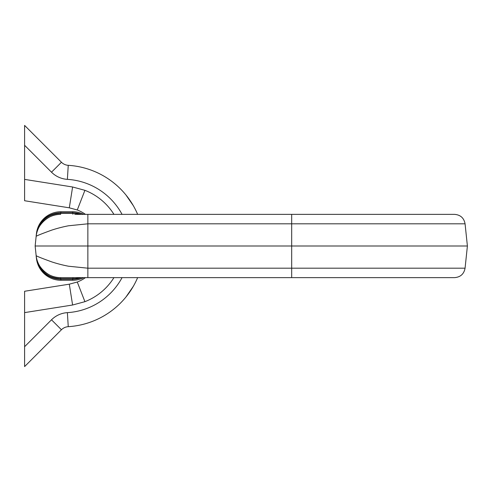<?xml version="1.0" encoding="UTF-8"?>
<svg xmlns="http://www.w3.org/2000/svg" width="492" height="492" viewBox="0 0 492 492"><rect width="100%" height="100%" fill="white"/><g stroke="black" fill="none" stroke-linecap="round" stroke-linejoin="round"><path stroke-width="0.74" d="M126.001 195.041L133.258 205.588L126.001 195.041M126.001 296.959L133.258 286.412L126.001 296.959M51.506 319.8L61.445 329.745A10.541 10.541 0 0 1 68.253 326.676A80.829 80.829 0 0 0 137.643 277.629A80.829 80.829 0 0 1 68.253 326.676A10.541 10.541 0 0 0 61.445 329.745L24.6 366.589L24.6 346.706L51.506 319.8A24.6 24.6 0 0 1 67.379 312.641A66.771 66.771 0 0 0 122.065 277.629M113.941 277.629A59.741 59.741 0 0 1 84.919 301.676L72.601 305.009L24.6 312.611L24.6 346.706M24.6 312.611L24.6 291.264L69.304 284.179L24.6 291.264M465.069 268.189L467.4 246L87.859 246L87.859 268.189L465.069 268.189C463.974 274.001 460.481 277.15 454.583 277.629L60.614 277.629A24.6 24.6 0 0 1 36.15 255.6C36.236 256.037 41.445 258.134 51.765 261.892C57.207 263.675 62.785 265.12 68.499 266.221L87.859 268.189L68.499 266.221C62.779 265.114 57.201 263.675 51.765 261.892C41.451 258.14 36.242 256.037 36.15 255.6L35.141 246L36.426 233.762A24.6 24.6 0 0 1 60.891 211.738L72.65 211.738A24.6 24.6 0 0 1 83.726 214.371L85.485 214.371A38.659 38.659 0 0 0 77.275 209.973L69.304 207.821L77.275 209.973L69.304 207.821L77.275 209.973L69.304 207.821L24.6 200.736L24.6 179.389L72.601 186.991L84.919 190.324A59.741 59.741 0 0 1 113.941 214.371M77.275 282.027L69.304 284.179L77.275 282.027L69.304 284.179L72.601 305.009L84.919 301.676L77.275 282.027A38.659 38.659 0 0 0 85.485 277.629A38.659 38.659 0 0 1 77.275 282.027M122.065 214.371A66.771 66.771 0 0 0 67.379 179.359A24.6 24.6 0 0 1 51.506 172.2L24.6 145.294L24.6 179.389M24.6 145.294L24.6 125.411L61.445 162.255A10.541 10.541 0 0 0 68.253 165.324A80.829 80.829 0 0 1 137.643 214.371A80.829 80.829 0 0 0 68.253 165.324L67.379 179.359M291.688 277.629L291.688 223.811L87.859 223.811L68.499 225.779C62.785 226.88 57.207 228.325 51.765 230.108C41.445 233.866 36.236 235.963 36.15 236.4C36.242 235.963 41.451 233.86 51.765 230.108C57.201 228.325 62.779 226.886 68.499 225.779L87.859 223.811L87.859 246L35.141 246L36.15 255.6A24.6 24.6 0 0 0 60.614 277.629L73.449 277.629M36.303 257.039L36.359 257.544L36.303 257.039A24.6 24.225 -6 0 0 60.768 278.693L60.891 280.262A24.6 24.6 0 0 1 36.426 258.238L36.359 257.544A24.6 24.225 174 0 0 60.824 279.198L72.724 279.198L72.914 277.697L74.741 277.629M83.726 277.629A24.6 24.6 0 0 1 72.65 280.262L60.891 280.262M60.614 277.629L60.596 277.629C49.231 278.484 36.488 267.015 36.15 255.6C36.488 267.015 49.231 278.484 60.614 277.629L60.768 278.693L72.773 278.693A24.6 24.225 6 0 0 80.073 277.629M72.65 280.262L72.724 279.198A24.6 24.225 6 0 0 81.5 277.629M252.771 214.371L156.634 214.371M74.741 214.371L454.583 214.371C460.481 214.85 463.974 217.999 465.069 223.811L291.688 223.811L291.688 214.371M60.891 211.738L60.824 212.802A24.6 24.225 6 0 0 36.359 234.456L36.303 234.961A24.6 24.225 -174 0 1 60.768 213.307L60.614 214.371A24.6 24.6 0 0 0 36.15 236.4A24.6 24.6 0 0 1 60.614 214.371C49.231 213.516 36.488 224.985 36.15 236.4C36.488 224.985 49.231 213.516 60.614 214.371C49.231 213.516 36.488 224.985 36.15 236.4C36.488 224.985 49.231 213.516 60.614 214.371L60.614 214.371M72.914 214.303L72.65 211.738M85.485 214.371A38.659 38.659 0 0 0 77.275 209.973L84.919 190.324L72.601 186.991L69.304 207.821M51.506 172.2L61.445 162.255A10.541 10.541 0 0 0 68.253 165.324M68.253 326.676L67.379 312.641M87.859 268.189L87.859 277.629M81.5 214.371A24.6 24.225 174 0 0 72.724 212.802L60.824 212.802L60.768 213.307L72.773 213.307A24.6 24.225 174 0 1 80.073 214.371M87.859 214.371L87.859 223.811M465.069 223.811L467.4 246"/></g></svg>
